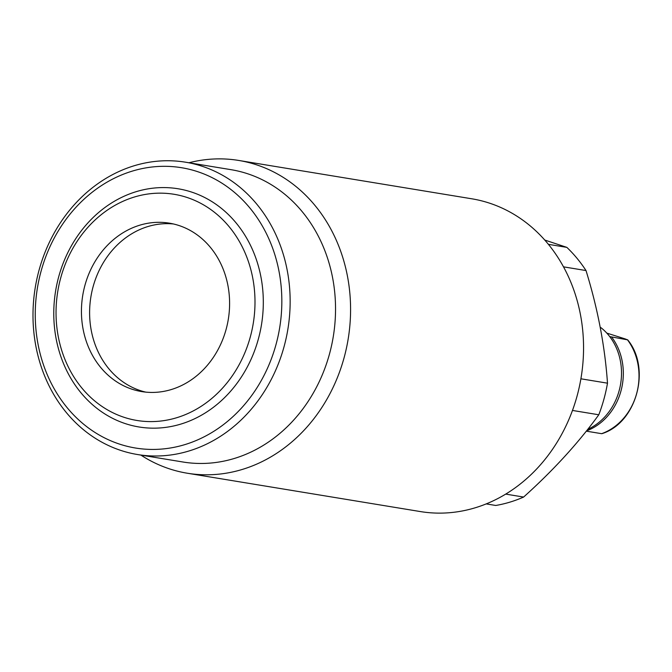 <?xml version="1.0" encoding="UTF-8"?>
<svg xmlns="http://www.w3.org/2000/svg" width="672" height="672" viewBox="0 0 672 672"><rect width="100%" height="100%" fill="white"/><g stroke="black" fill="none" stroke-linecap="round" stroke-linejoin="round"><path stroke-width="1.01" d="M250.253 337.117A114.601 99.044 -80.7 0 0 185.892 197.098A114.601 99.044 -80.7 0 0 60.782 277.637A114.601 99.044 -80.7 0 0 125.143 417.656A114.601 99.044 -80.7 0 0 250.253 337.117M58.766 276.553A120.7 104.311 99.3 0 1 190.537 191.73A120.7 104.311 99.3 0 1 258.317 339.192A120.7 104.311 99.3 0 1 126.554 424.015A120.7 104.311 99.3 0 1 58.766 276.553M84.966 285.23A85.344 73.76 -80.7 0 0 141.666 391.583A85.344 73.76 -80.7 0 0 226.069 329.524A85.344 73.76 -80.7 0 0 169.369 223.163A85.344 73.76 -80.7 0 0 84.966 285.23M173.435 223.969A85.344 73.76 -80.7 0 0 93.139 286.574A85.344 73.76 -80.7 0 0 145.765 392.12M544.799 240.055L566.849 247.372A146.303 126.445 99.3 0 1 586.009 270.547C597.752 308.641 604.918 346.181 607.496 383.174A146.303 126.445 99.3 0 1 603.91 399.21A146.303 126.445 99.3 0 1 598.794 414.775L572.468 410.441M39.119 269.934A148.126 128.024 99.3 0 1 185.615 162.212A148.126 128.024 99.3 0 1 284.021 346.811A148.126 128.024 99.3 0 1 137.525 454.532A148.126 128.024 99.3 0 1 39.119 269.934M137.525 454.532L182.91 462A148.126 128.024 -80.7 0 0 329.406 354.278A148.126 128.024 -80.7 0 0 231 169.672L185.615 162.212M188.975 162.758A158.491 136.979 99.3 0 1 238.736 160.448A158.491 136.979 99.3 0 1 344.022 357.966A158.491 136.979 99.3 0 1 187.278 473.222A158.491 136.979 99.3 0 1 140.885 455.087M187.278 473.222L420.252 511.552A158.491 136.979 -80.7 0 0 576.996 396.295A158.491 136.979 -80.7 0 0 471.702 198.778L238.736 160.448M41.126 271.018A142.036 122.758 99.3 0 1 196.19 171.2A142.036 122.758 99.3 0 1 275.957 344.736A142.036 122.758 99.3 0 1 120.893 444.545A142.036 122.758 99.3 0 1 41.126 271.018M598.794 414.775C578.5 442.806 553.442 470.232 523.622 497.053A146.303 126.445 99.3 0 1 495.76 505.47L486.192 503.899M566.849 247.372L548.436 244.339M586.009 270.547L563.539 266.851M607.496 383.174L580.902 378.798M523.622 497.053L505.697 494.105M587.748 429.341A57.91 50.047 -80.7 0 0 620.945 381.755A57.91 50.047 -80.7 0 0 601.104 327.785L600.256 327.491M600.289 327.65L601.104 327.785M606.808 333.11A607.622 37.246 -164.6 0 1 625.111 338.898L627.48 339.822L609.714 336.588M586.303 431.155L601.633 433.684A57.91 50.047 -80.7 0 0 627.48 339.822L627.665 339.822C651.487 368.609 636.476 423.158 601.81 433.692L601.633 433.684M586.513 430.895A57.91 50.047 -80.7 0 0 611.797 337.243"/></g></svg>
